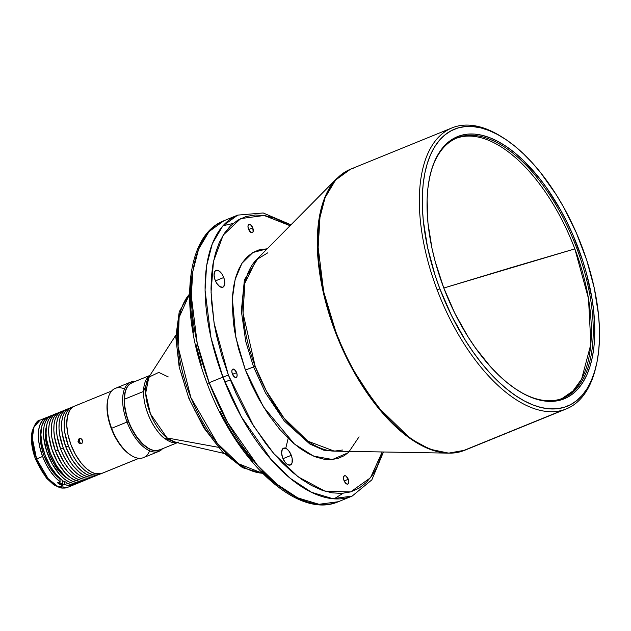 <?xml version="1.0" encoding="UTF-8"?>
<svg xmlns="http://www.w3.org/2000/svg" width="631" height="631" viewBox="0 0 631 631"><rect width="100%" height="100%" fill="white"/><g stroke="black" fill="none" stroke-linecap="round" stroke-linejoin="round"><path stroke-width="0.95" d="M458.311 137.605A140.476 69.355 67.9 0 0 456.142 138.331A140.476 69.355 67.9 0 1 458.311 137.605L460.204 136.84L458.311 137.605A140.476 69.355 67.9 0 1 574.841 248.898A140.476 69.355 67.9 0 0 458.311 137.605M510.905 267.694L574.841 248.898L443.806 288.02L510.905 267.694M55.165 484.916L50.567 481.698L46.394 477.493L42.829 472.808L37.623 463.501L35.872 459.305L42.6 456.458A36.322 17.928 -112.1 0 1 46.15 417.667A36.322 17.928 -112.1 0 1 47.483 417.241L45.329 418.053L42.506 420.341L39.548 425.964L38.538 430.957L38.562 439.854L39.603 446.385L42.6 456.458L36.582 458.911A36.322 17.928 67.9 0 0 67.517 487.4L57.8 486.485L48.161 478.692L36.582 458.911L32.299 438.103L34.042 426.95L40.132 420.12A36.322 17.928 67.9 0 0 36.582 458.911L35.596 459.36C31.771 449.051 30.596 439.839 32.063 431.714C34.76 423.835 37.45 419.97 40.132 420.12L46.15 417.667M130.688 382.102L115.284 388.373A37.387 18.457 67.9 0 0 111.632 428.299L127.028 422.036A37.387 18.457 -112.1 0 1 130.688 382.102A37.387 18.457 -112.1 0 1 135.144 381.44A37.387 18.457 67.9 0 0 127.028 422.036L128.401 421.532A36.322 17.928 -112.1 0 1 132.076 382.694M108.067 398.445L107.814 399.494A36.322 17.928 67.9 0 0 111.277 428.504L111.632 428.299A37.387 18.457 -112.1 0 1 108.067 398.445A37.387 18.457 -112.1 0 1 124.496 388.948M74.568 406.104L72.234 407.484L69.733 410.379L67.336 416.791L66.744 425.184L67.998 434.83L70.995 444.894L75.483 454.525L81.06 462.878L87.259 469.235L91.479 472.091L95.565 473.707L101.126 473.676L138.923 458.287L101.126 473.676A36.322 17.928 67.9 0 0 101.93 473.392L139.017 458.295M75.349 405.828L82.18 403.043M99.351 474.441A36.322 17.928 -112.1 0 0 100.605 473.81L96.795 475.064L92.986 474.757L88.892 473.147L84.68 470.292L80.508 466.301L76.525 461.332L72.896 455.574L68.416 445.951A36.322 17.928 -112.1 0 1 71.966 407.161A36.322 17.928 -112.1 0 1 73.299 406.735L69.655 408.533L67.154 411.428L65.364 415.45L64.354 420.451L64.165 426.233L64.796 432.574L68.416 445.951L65.837 447L68.416 445.951A36.322 17.928 -112.1 0 0 99.351 474.441L94.208 476.113L90.407 475.806L86.313 474.197L82.101 471.341L77.921 467.35L72.076 459.589L65.837 447A36.322 17.928 67.9 0 0 96.772 475.49M71.966 407.161L69.386 408.21A36.322 17.928 67.9 0 0 65.837 447L62.217 433.623L61.578 427.282L61.775 421.5L62.784 416.507L64.575 412.477L67.075 409.582L69.402 408.202M94.193 476.539A36.322 17.928 -112.1 0 0 95.439 475.916L91.629 477.162L87.819 476.862L83.734 475.246L79.522 472.39L73.314 466.033L69.497 460.638L63.25 448.049A36.322 17.928 -112.1 0 1 66.799 409.259A36.322 17.928 -112.1 0 1 68.132 408.841L64.496 410.631L61.988 413.526L60.197 417.556L59.188 422.557L58.998 428.339L59.637 434.672L63.25 448.049L60.671 449.098L63.25 448.049A36.322 17.928 -112.1 0 0 94.193 476.539L89.05 478.219L85.24 477.912L81.154 476.295L76.935 473.439L72.762 469.456L68.779 464.487L63.518 455.621L60.671 449.098A36.322 17.928 67.9 0 0 91.605 477.588M66.799 409.259L64.22 410.308A36.322 17.928 67.9 0 0 60.671 449.098L57.05 435.729L56.419 429.388L56.609 423.606L57.618 418.605L59.409 414.583L61.909 411.68L64.244 410.3M89.026 478.645A36.322 17.928 -112.1 0 0 90.272 478.014L86.471 479.268L82.661 478.961L78.567 477.351L74.355 474.496L68.156 468.131L64.33 462.744L58.091 450.155A36.322 17.928 -112.1 0 1 61.641 411.365A36.322 17.928 -112.1 0 1 62.974 410.939L59.33 412.737L56.829 415.632L55.039 419.654L54.029 424.655L53.84 430.437L54.471 436.778L58.091 450.155L55.512 451.204L58.091 450.155A36.322 17.928 -112.1 0 0 89.026 478.645L83.884 480.317L80.082 480.01L75.988 478.401L71.776 475.545L67.596 471.554L61.751 463.793L55.512 451.204A36.322 17.928 67.9 0 0 86.447 479.694M59.062 412.414A36.322 17.928 67.9 0 0 55.512 451.204L51.892 437.827L51.253 431.486L51.45 425.704L52.46 420.703L54.25 416.681L56.751 413.786L61.641 411.365M83.868 480.743A36.322 17.928 -112.1 0 0 85.114 480.12L80.476 482.076A36.322 17.928 67.9 0 0 81.281 481.792L83.868 480.743A36.322 17.928 -112.1 0 1 83.055 481.027A36.322 17.928 -112.1 0 1 53.241 453.058A36.322 17.928 -112.1 0 1 56.474 413.463A36.322 17.928 -112.1 0 1 57.287 413.179A36.322 17.928 -112.1 0 1 57.807 413.037L55.654 413.849L52.83 416.137L50.677 419.615L49.273 424.15L48.666 429.561L48.887 435.65L51.75 448.901L57.413 461.876L65.017 472.603L69.197 476.594L73.409 479.45L79.443 481.382L83.055 481.027L81.304 481.784M78.701 482.841A36.322 17.928 -112.1 0 0 79.948 482.218L75.31 484.182A36.322 17.928 67.9 0 0 76.122 483.898L78.701 482.841A36.322 17.928 -112.1 0 1 77.897 483.125A36.322 17.928 -112.1 0 1 48.074 455.164A36.322 17.928 -112.1 0 1 51.316 415.569A36.322 17.928 -112.1 0 1 52.121 415.285A36.322 17.928 -112.1 0 1 52.649 415.143L50.496 415.947L47.672 418.235L45.519 421.713L44.107 426.248L43.507 431.667L43.728 437.756L46.584 451.007L52.247 463.982L59.858 474.709L64.031 478.692L68.243 481.548L72.336 483.165L77.897 483.125L76.138 483.89M35.596 459.36L46.378 478.046L53.667 484.75L59.992 487.739L62.161 488.126L67.517 487.4L73.543 484.947A36.322 17.928 -112.1 0 0 74.789 484.316L71.95 485.428L67.201 485.271L64.63 484.403L62.051 485.452L61.98 484.513L58.32 482.486A35.249 17.408 67.9 0 0 61.98 484.513L62.84 484.158L62.556 480.609L62.84 484.158L61.98 484.513L62.051 485.452L64.63 484.403L64.409 481.571A33.12 16.351 67.9 0 0 66.279 482.202M79.853 438.719L79.143 440.217L79.309 441.637L78.149 441.984L78.646 439.129L79.403 438.6L81.178 438.719L82.661 441.258L82.038 443.065L81.296 443.593L79.474 443.483L78.149 441.984L79.309 441.637L80.208 442.875L81.651 443.404M81.296 443.593L79.056 443.222L78.007 441.479L78.646 439.129L80.295 438.458L81.935 439.342L82.661 441.258L82.038 443.065L80.389 443.735M82.259 402.972L82.693 402.799L82.259 402.972M83.426 402.507L84.341 402.128L83.426 402.507M85.303 401.726L86.163 401.387M430.097 175.268A140.476 69.355 -112.1 0 1 457.081 137.937A140.476 69.355 -112.1 0 1 460.204 136.84A140.476 69.355 67.9 0 0 430.097 175.26M559.886 399.249A140.476 69.355 -112.1 0 1 517.625 390.281A140.476 69.355 67.9 0 0 559.886 399.249A140.476 69.355 67.9 0 0 576.734 248.125L578.099 247.628A141.541 69.883 -112.1 0 1 587.445 373.489A141.541 69.883 -112.1 0 1 518.09 390.573A141.541 69.883 -112.1 0 1 443.711 287.76L454.793 313.165L468.044 336.828L475.317 347.713L490.823 367.076L498.9 375.366L507.095 382.623L515.33 388.767L523.517 393.744L531.586 397.514L539.458 400.03L547.053 401.269L554.294 401.229L561.125 399.896L567.466 397.293L573.271 393.444L578.469 388.38L583.012 382.157L586.869 374.83L589.993 366.469L592.351 357.154L593.929 346.987L594.71 336.047L593.842 312.313L592.201 299.741L586.609 273.799L582.697 260.682L572.853 234.764L567.009 222.222L560.628 210.115L546.493 187.675L538.874 177.556L522.91 160.022L514.715 152.765L506.48 146.621L498.293 141.636L490.224 137.874L482.352 135.357L474.757 134.111L467.516 134.158L460.685 135.491L454.344 138.094L448.538 141.943L443.341 147.007L438.79 153.23L434.94 160.558L431.817 168.919L429.459 178.226L427.881 188.401L427.1 199.333L427.968 223.074L432.022 248.519L435.201 261.581L443.711 287.76A141.541 69.883 -112.1 0 1 430.224 174.732A141.541 69.883 -112.1 0 1 495.706 140.311A141.541 69.883 -112.1 0 1 578.099 247.628L576.734 248.125A140.476 69.355 67.9 0 0 460.204 136.84A140.476 69.355 -112.1 0 1 576.734 248.125A140.476 69.355 -112.1 0 1 563.01 398.153A140.476 69.355 -112.1 0 1 559.886 399.249M595.893 366.966A151.692 74.892 -112.1 0 1 566.378 408.888A151.692 74.892 -112.1 0 1 563.002 410.079A151.692 74.892 -112.1 0 1 437.173 289.897L439.902 288.895A149.555 73.835 -112.1 0 1 430.026 155.904A149.555 73.835 -112.1 0 1 503.317 137.858A149.555 73.835 -112.1 0 1 581.9 246.492A149.555 73.835 -112.1 0 1 596.153 365.917A149.555 73.835 -112.1 0 1 526.956 402.286A149.555 73.835 -112.1 0 1 439.902 288.895L437.173 289.897A151.692 74.892 -112.1 0 1 451.993 127.896A151.692 74.892 -112.1 0 1 455.361 126.713A151.692 74.892 67.9 0 0 437.173 289.897A151.692 74.892 67.9 0 0 563.002 410.079L461.474 451.41A151.692 74.892 67.9 0 0 464.85 450.218L461.474 451.41C437.244 459.265 404.944 439.066 382.339 411.94C359.599 383.049 344.037 356.144 335.645 331.228L335.116 331.449A151.566 74.829 -112.1 0 1 336.836 178.447L326.677 193.189L320.303 212.04L317.677 255.176L324.279 296.72L335.116 331.449L351.238 366.903L376.368 405.544L410.663 438.821L429.806 449.201L448.657 453.137A151.566 74.829 -112.1 0 1 335.116 331.449L335.645 331.228L323.695 291.782L317.764 244.331L319.294 219.99L325.044 197.763L335.503 180.087L350.465 169.226L353.833 168.043M503.317 137.858L501.487 136.706A151.692 74.892 67.9 0 0 455.361 126.713A151.692 74.892 -112.1 0 1 502.402 137.29M252.755 227.846A4.488 2.216 -112.1 0 1 252.321 232.642A4.488 2.216 -112.1 0 1 248.496 229.124A4.488 2.216 -112.1 0 1 248.937 224.328A4.488 2.216 -112.1 0 1 252.755 227.846L248.653 229.518L252.755 227.846L250.483 224.652L249.482 224.25L248.338 224.857L247.967 226.687L248.496 229.124L250.767 232.326L252.219 232.673L253.134 231.616L252.755 227.846M236.609 372.653A4.488 2.216 -112.1 0 1 236.175 377.441A4.488 2.216 -112.1 0 1 232.35 373.923A4.488 2.216 -112.1 0 1 232.792 369.135A4.488 2.216 -112.1 0 1 236.609 372.653L232.516 374.317L236.609 372.653L234.346 369.45L232.894 369.096L232.2 369.663L231.829 371.485L232.35 373.923L234.622 377.125L236.073 377.48L236.767 376.92L237.138 375.09L236.609 372.653M348.265 479.284A4.488 2.216 -112.1 0 1 347.831 484.08A4.488 2.216 -112.1 0 1 344.005 480.562A4.488 2.216 -112.1 0 1 344.447 475.766A4.488 2.216 -112.1 0 1 348.265 479.284L344.171 480.956L348.265 479.284L346.001 476.089L344.991 475.687L343.856 476.295L343.485 478.124L344.005 480.562L346.277 483.764L347.728 484.111L348.643 483.054L348.265 479.284M223.737 277.514A9.079 4.48 -112.1 0 1 222.853 287.215A9.079 4.48 -112.1 0 1 215.116 280.093A9.079 4.48 -112.1 0 1 216.007 270.391A9.079 4.48 -112.1 0 1 223.737 277.514L215.447 280.89L223.737 277.514L222.183 274.367L219.146 271.038L216.204 270.32L214.8 271.456L214.059 275.163L215.116 280.093L216.678 283.24L219.714 286.569L222.648 287.286L224.502 285.141L224.644 280.858L223.737 277.514M291.277 455.306A9.079 4.48 -112.1 0 1 290.394 465.008A9.079 4.48 -112.1 0 1 282.656 457.885A9.079 4.48 -112.1 0 1 283.54 448.184A9.079 4.48 -112.1 0 1 291.277 455.306L282.98 458.682L291.277 455.306L288.761 450.81L286.687 448.83L283.745 448.113L282.341 449.256L281.592 452.955L282.656 457.885L285.173 462.381L287.247 464.361L290.189 465.079L292.043 462.933L292.185 458.65L291.277 455.306M149.949 375.413L132.202 382.638A36.322 17.928 67.9 0 0 124.386 399.249A36.322 17.928 -112.1 0 1 125.198 392.419L125.143 392.632A36.109 17.826 67.9 0 0 145.122 445.959L145.296 446.062A36.322 17.928 -112.1 0 1 124.386 399.249L143.545 391.449A36.322 17.928 -112.1 0 1 149.784 375.674L143.545 391.449L124.386 399.249A36.322 17.928 67.9 0 0 145.296 446.062A36.322 17.928 67.9 0 0 159.596 449.919L177.343 442.694M168.264 376.928L158.775 372.408L148.829 377.164A37.182 18.354 67.9 0 0 167.026 437.922L218.2 447.284L167.026 437.922A37.182 18.354 67.9 0 0 175.315 442.228L178.754 442.118M222.924 377.109A151.692 74.892 -112.1 0 1 237.745 215.108L222.79 225.969L212.331 243.645L206.582 265.872L205.051 290.213L210.983 337.664L222.924 377.109L209.161 382.717L222.924 377.109L241.428 416.917L271.283 459.731L290.497 478.472L311.533 492.275L332.766 498.679L352.13 496.1A151.692 74.892 -112.1 0 1 222.924 377.109L228.398 375.106L222.924 377.109M290.97 224.802L263.19 212.97L237.745 215.108L223.981 220.716A151.692 74.892 67.9 0 0 209.161 382.717L207.197 383.624C235.765 461.111 297.509 519.818 338.366 501.708L319.002 504.287L297.769 497.883L276.725 484.08L257.511 465.331L227.665 422.518L209.161 382.717L197.211 343.264L191.288 295.813L192.81 271.48L198.56 249.253L209.027 231.577L223.981 220.716C184.749 235.544 179.07 311.406 207.197 383.624M334.146 498.798L342.98 493.339M233.131 223.477L222.995 225.74M207.749 383.514L209.161 382.717A151.692 74.892 67.9 0 0 338.366 501.708L352.13 496.1L371.833 479.868L383.459 451.993M189.395 398.216L190.877 397.601L178.084 346.687L179.125 317.338L189.537 294.125A99.351 49.052 67.9 0 0 190.877 397.601A99.351 49.052 67.9 0 0 262.441 473.226L238.652 463.793L217.301 443.309L190.877 397.601L188.874 398.421L203.852 427.865L222.42 451.859L242.643 467.729L262.733 473.51M285.748 448.31L288.17 438.379M194.514 409.764L205.067 428.623L214.264 441.448L219.533 447.608M225.196 453.405L237.508 463.17M177.429 325.872L176.696 341.868L177.193 349.929L179.504 365.515M181.144 372.85L185.041 386.369M175.828 335.187L148.829 377.164L145.666 393.176L150.446 413.873L167.026 437.922L164.454 438.269A36.322 17.928 -112.1 0 0 177.035 442.623L164.454 438.269L167.026 437.922L175.315 442.228L223.95 453.405M164.454 438.269C158.136 434.483 143.387 413.731 143.545 391.449A36.322 17.928 -112.1 0 0 164.454 438.269M125.151 392.6L124.339 399.415L124.63 405.52L126.579 415.379L128.811 422.044L131.69 428.496L136.982 437.228L143.032 444.161L147.741 447.805A36.322 17.928 -112.1 0 1 145.296 446.062L145.122 445.959A36.109 17.826 67.9 0 0 147.559 447.695A36.109 17.826 67.9 0 0 147.654 447.75M219.935 411.254L231.12 431.43L237.745 441.732L253.126 461.947M261.833 471.412L271.125 480.096L280.882 487.7M192.305 272.616L190.838 284.51L190.365 296.72L190.759 308.969L193.662 332.821M195.902 344.124L201.423 365.049M342.775 347.76L342.286 347.642M341.773 347.365L341.253 346.94M339.123 340.393L339.344 339.896M381.889 453.09L382.134 451.97M382.181 451.97L370.484 477.77L350.599 491.92L325.075 491.21L298.171 476.847L273.736 453.492L253.875 426.422L228.398 375.106L214.067 323.009L211.054 292.216L213.475 261.4L223.2 235.118L240.687 218.61L264.168 215.486L290.079 225.709L274.982 218.294L264.917 215.605L255.2 214.982L246.074 216.512L237.769 220.187L230.457 225.898L224.281 233.438L219.296 242.549L215.534 252.913L212.955 264.208L211.488 276.102L211.014 288.312L211.409 300.561L214.311 324.413L216.551 335.716L222.073 356.641L228.398 375.106L235.962 393.2L245.838 412.824L251.769 423.022L265.73 443.569L273.775 453.539L282.483 463.004L291.774 471.688L301.531 479.3L311.596 485.531L321.778 490.113L331.851 492.803L341.568 493.426L350.686 491.896L358.992 488.22L366.303 482.518L372.487 474.969L377.464 465.859L382.181 451.97M359.063 436.826L348.359 452.679L332.442 459.51L313.504 456.079L294.314 443.94L263.395 406.806L245.396 370.026L235.868 337.585L232.374 298.621L235.126 279.478L241.925 263.324L252.897 252.51L267.268 248.772L258.789 249.963L252.495 252.747L246.966 257.069L242.28 262.78L238.51 269.674L235.663 277.522L233.715 286.072L232.594 295.079L232.24 304.316L233.407 322.749L234.732 331.654L238.415 348.351L245.396 370.026L251.122 383.727L258.607 398.579L268.112 414.11L279.754 429.403L293.376 443.143L300.766 448.909L308.385 453.626L316.099 457.096L323.719 459.131L331.078 459.605L337.979 458.445L344.266 455.661L349.803 451.339M267.852 252.771L256.383 259.767L244.867 283.169L243.038 313.221L255.184 366.351L253.607 367.021L245.751 341.529L241.326 310.957L244.41 279.872L258.426 257.708L244.41 279.872L241.326 310.957L245.751 341.529L253.607 367.021L265.485 392.892L284.281 420.964L309.853 444.027L323.821 450.218L337.183 451.173L323.821 450.218L309.853 444.027L284.281 420.964L265.485 392.892L253.607 367.021L245.396 370.026L255.184 366.351L266.416 391.046L283.926 417.967L307.818 441.148L334.28 451.126L342.767 449.998M451.993 127.896L350.465 169.226L336.836 178.447L256.383 259.767A105.582 52.128 67.9 0 0 255.184 366.351A105.582 52.128 67.9 0 0 334.28 451.126L448.657 453.137L464.85 450.218L566.378 408.888M350.465 169.226A151.692 74.892 67.9 0 0 335.645 331.228A151.692 74.892 67.9 0 0 461.474 451.41L563.002 410.079A151.692 74.892 67.9 0 0 595.648 368.023L596.153 365.917M439.902 288.895L435.043 275.1L427.558 247.431L423.275 220.542L422.391 207.717L422.36 195.468L423.18 183.913L424.844 173.162L427.337 163.326L430.642 154.492L434.712 146.755L439.515 140.177L445.013 134.829L451.141 130.759L457.846 128.006L465.055 126.602L472.714 126.555L480.735 127.864L489.049 130.522L497.575 134.506L506.228 139.766L514.928 146.258L523.588 153.925L532.122 162.688L540.459 172.452L556.195 194.648L563.444 206.85L576.363 232.902L586.759 260.28L594.252 287.949L598.535 314.837L599.418 327.67L599.45 339.92L598.63 351.475L596.965 362.218L594.473 372.061L591.168 380.887L587.098 388.633L582.295 395.211L576.797 400.559L570.669 404.629L563.964 407.381L556.755 408.785L549.096 408.833L541.075 407.523L532.753 404.865L524.235 400.882L515.582 395.621L506.882 389.122L498.222 381.463L489.68 372.7L481.35 362.928L473.305 352.24L465.615 340.74L451.622 315.745L439.902 288.895M562.055 398.524A140.476 69.355 67.9 0 0 574.841 248.898L588.51 298.613L590.884 344.132L581.632 379.073L572.995 390.96L562.055 398.524M40.77 443.277L40.376 443.009M60.292 478.755L59.882 478.921L60.111 481.761L57.524 482.81L60.111 481.761L55.078 477.233L50.322 471.278L46.079 464.219L42.6 456.458A36.322 17.928 -112.1 0 0 60.111 481.761L59.882 478.921L60.899 478.558M41.386 428.07L40.431 432.661L40.487 441.298L42.419 450.897L44.036 455.779L48.382 465.086L51.008 469.29L53.84 473.061L59.882 478.921A33.12 16.351 67.9 0 1 41.386 428.07M73.543 484.947A36.322 17.928 -112.1 0 1 64.63 484.403L64.409 481.571L66.326 482.218M66.523 483.038L66.484 482.486L66.523 483.038L71.137 484.474L75.31 484.182A36.322 17.928 67.9 0 1 66.523 483.038L65.829 481.863L66.444 482.415M64.756 481.429L63.392 481.208L64.756 481.429M48.776 416.602L44.793 419.647L41.82 426.028L40.905 434.846L42.159 445.202L45.44 456.071L50.425 466.356L56.616 475.025L63.392 481.208A36.322 17.928 67.9 0 1 42.332 446.014A36.322 17.928 67.9 0 1 48.737 416.618L51.316 415.569M46.544 425.964L45.582 430.657L45.606 438.766L47.293 447.773L50.512 456.907L53.375 462.673L58.462 470.292L64.117 476.089L68.022 478.732A33.12 16.351 67.9 0 1 46.544 425.964M53.919 414.504L51.584 415.884L49.084 418.787L47.293 422.809L46.284 427.81L46.095 433.592L46.726 439.933L50.346 453.303L56.593 465.891L64.512 475.782L68.724 479.221L72.896 481.469L76.864 482.431L80.476 482.076A36.322 17.928 67.9 0 1 50.661 454.115A36.322 17.928 67.9 0 1 53.895 414.512L56.474 413.463M82.211 402.988L74.545 406.112A36.322 17.928 67.9 0 0 71.311 445.707A36.322 17.928 67.9 0 0 101.126 473.676L101.954 473.376M130.814 455.164A36.322 17.928 -112.1 0 1 111.277 428.504A36.322 17.928 -112.1 0 1 107.948 398.981M79.403 438.6L80.295 438.458M149.665 450.786A37.387 18.457 -112.1 0 1 131.28 455.456A37.387 18.457 -112.1 0 1 111.632 428.299L111.277 428.504A36.322 17.928 67.9 0 0 130.365 454.88L131.28 455.456M159.462 449.966A36.322 17.928 -112.1 0 1 128.401 421.532L127.028 422.036A37.387 18.457 67.9 0 0 162.53 448.72A37.387 18.457 -112.1 0 1 158.878 451.362A37.387 18.457 -112.1 0 1 127.028 422.036L111.632 428.299A37.387 18.457 67.9 0 0 143.474 457.633L158.878 451.362M160.156 449.635L156.78 450.644L152.97 450.337L148.877 448.728L144.665 445.872L140.484 441.881L136.509 436.912L129.741 424.829L127.217 418.179L124.78 408.154L124.149 401.813L124.339 396.031L125.348 391.039L127.139 387.008L129.639 384.113L132.755 382.457M62.666 484.229L59.014 482.202A35.249 17.408 -112.1 0 0 62.666 484.229M62.051 485.452A36.322 17.928 -112.1 0 1 57.524 482.81L62.051 485.452M32.402 432.984L31.984 442.694L34.626 455.724M31.984 442.694A4.275 2.106 67.9 0 0 32.473 444.768M80.531 438.261L79.285 439.618L79.309 441.637L80.208 442.875L81.991 443.372M230.244 379.854L224.849 382.055M189.537 293.715L179.236 311.777L175.812 337.088L179.18 367.037L188.874 398.421M85.485 401.655L111.632 391.015"/></g></svg>
